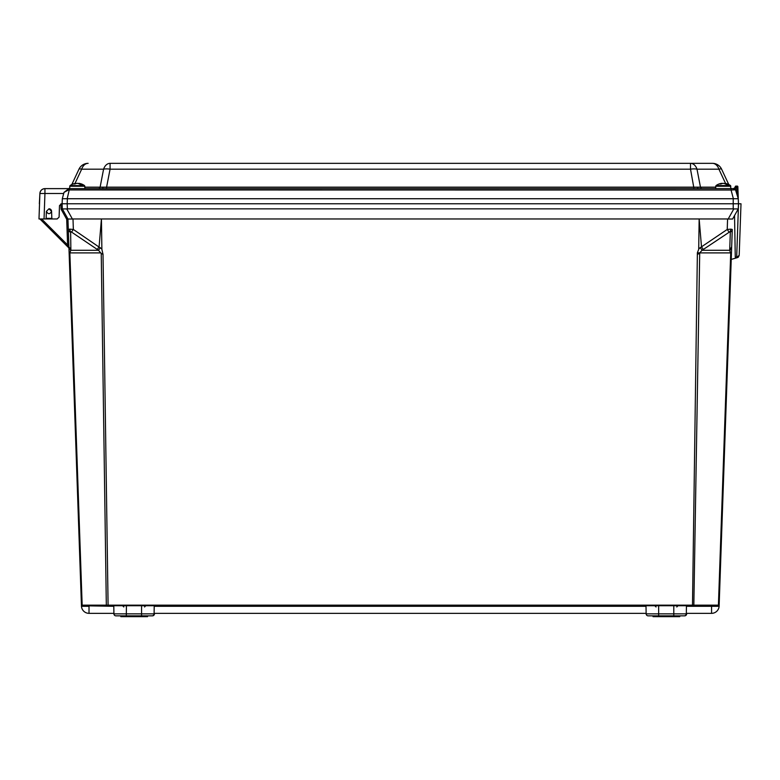 <?xml version="1.0" encoding="UTF-8"?>
<svg xmlns="http://www.w3.org/2000/svg" width="780" height="780" viewBox="0 0 780 780"><rect width="100%" height="100%" fill="white"/><g stroke="black" fill="none" stroke-linecap="round" stroke-linejoin="round"><path stroke-width="1.17" d="M113.792 606.304L82.183 605.738M106.753 605.738L106.324 605.153L719.15 605.153L718.419 605.153L730.704 253.49L729.7 250.282A3.763 3.12 1.7 0 0 731.64 247.66L719.15 605.153L717.99 605.738L692.484 605.738L717.99 605.738M697.379 252.808L698.704 249.376L699.153 218.956L101.429 218.956L101.878 249.376L103.018 254.339L108.098 605.738L692.484 605.738L697.379 252.808L699.709 252.895L693.829 605.738M729.037 232.079L727.223 229.457L730.801 229.144A3.763 2.662 90 0 1 729.963 231.709L702.068 250.282L699.709 252.847M730.801 229.144L732.274 229.457L731.669 246.821L729.7 250.282L702.068 250.282L700.264 247.66L701.503 246.831L699.153 218.956L698.714 248.986M729.719 249.444L730.333 232.079A3.763 3.12 2 0 0 732.274 229.457L731.601 248.986M70.863 249.444L68.913 246.831L68.308 229.457L69.781 229.144A3.763 2.662 90 0 0 70.619 231.709L70.883 250.282L69.176 254.339L81.432 605.153L67.938 218.956L66.7 219.258L61.064 209.147L60.879 203.863M113.909 613.343L89.017 613.343A7.566 7.566 0 0 1 81.471 606.304L82.037 605.738A0.605 0.605 0 0 1 81.432 605.153L81.461 606.041L81.432 605.153L106.324 605.153L101.234 253.49L98.514 250.282L70.883 250.282A3.763 3.12 178.3 0 1 68.942 247.66L68.913 246.831M69.781 229.144L73.359 229.457L101.878 248.986L101.429 218.956L72.998 218.956L73.359 229.457L71.545 232.079L70.619 231.709M737.412 257.624L731.231 259.409L737.412 257.624L738.338 257.137L736.973 257.137L738.338 257.137L739.196 255.343L738.387 257.088M68.962 248.371A1.258 1.258 0 0 0 68.611 247.679A1.258 1.258 0 0 1 68.962 248.371A1.258 1.258 0 0 0 68.611 247.679L40.238 219.307L40.618 218.956M81.432 605.153L81.461 606.216M39.361 203.785L39.887 193.499L44.938 193.499L44.05 218.956L39 218.956L39.439 206.261M57.193 218.956L52.426 218.956L57.193 218.956L59.095 217.123L59.495 205.627L61.396 203.785L67.187 203.785L67.363 208.845L66.758 208.913L72.394 219.024L67.977 219.024L62.302 208.845L62.127 203.785L62.302 208.845L61.064 209.147M686.312 613.343L711.565 613.343A7.566 7.566 0 0 0 719.111 606.304L719.15 605.153L719.111 606.265L711.565 605.738L711.565 606.304L686.439 606.304M69.878 253.49L82.163 605.153L81.617 605.153M730.831 188.165A2.506 2.506 0 0 0 732.264 188.624L732.8 188.624A2.525 2.525 0 0 0 735.277 186.586L735.277 186.586A0.605 0.605 -90 0 1 735.871 186.098L736.369 187.142L735.072 188.887L734.107 188.624A1.901 1.901 0 0 1 735.94 190.028L738.28 198.734L738.455 203.785L62.127 203.785L62.312 198.724L67.363 198.734L67.187 203.785L741 203.785L739.196 255.343L741 203.785M646.133 613.343L154.099 613.343M731.231 259.409L731.406 254.339L730.704 253.49M738.455 203.785L738.28 208.845L732.605 219.024L728.188 219.024L733.824 208.913L733.219 208.845L733.219 198.734L738.27 198.724L735.257 189.004L736.681 187.22L738.26 198.442L737.851 186.693L738.28 198.734L733.385 198.724L731.055 190.028L68.542 189.95L68.893 188.624L731.055 188.624L731.055 190.028L734.487 189.852A1.901 1.345 -90 0 0 733.229 188.624M67.363 208.845L733.219 208.845M703.307 249.444L701.503 246.831L727.223 229.457L727.584 218.956L728.188 219.024M72.394 219.024L72.998 218.956M727.584 218.956L699.153 218.956M70.249 232.079A3.763 3.12 178 0 1 68.308 229.457L67.938 218.956L66.7 219.258L67.597 244.939L68.845 244.93M731.669 246.821L731.64 247.66M738.241 208.913L733.824 208.913M66.758 208.913L62.341 208.913M101.234 253.49L103.018 254.339M99.079 246.831L97.276 249.444L98.514 250.282L100.318 247.66M697.564 254.339L699.348 253.49M718.546 605.738A0.605 0.605 0 0 0 719.15 605.153A0.605 0.605 0 0 1 718.546 605.738L719.121 606.041M82.037 605.738L81.471 606.265M68.611 247.679L67.597 244.939L41.613 218.956M739.196 255.343L736.973 257.137L735.267 257.137L734.545 215.543M68.308 188.624A2.506 2.506 0 0 0 69.752 188.165L68.308 188.624L69.176 188.624A2.506 2.321 -90 0 0 69.752 188.546M106.587 188.624L106.587 187.171L715.738 187.171M98.504 188.624A2.506 1.774 90 0 0 100.113 187.171L106.587 187.171L110.068 169.182A10.111 4.212 10.9 0 0 103.584 169.182A10.111 7.147 -90 0 1 110.068 163.342L712.442 163.342A10.111 7.147 90 0 1 718.916 169.182A10.111 1.745 -25 0 1 721.607 169.182L728.764 184.528M702.078 188.624A2.506 1.774 90 0 1 700.469 187.171L696.998 169.182A10.111 4.212 -10.9 0 0 690.514 169.182L110.068 169.182L110.068 163.342M46.39 211.37L48.984 208.786L51.578 211.37C49.852 214.451 48.116 214.451 46.39 211.37L46.147 218.371L51.821 218.371L51.578 211.37A2.594 2.594 0 0 0 49.247 208.796A2.594 2.594 0 0 1 51.578 211.37M732.878 188.624L735.053 188.877M51.821 218.371L52.426 218.956L44.05 218.956M45.542 218.956L46.147 218.371M69.527 188.624L67.197 198.724L62.312 198.724L64.009 192.368L68.893 188.624L64.009 192.368L68.542 189.95M730.831 188.546A2.506 2.321 -90 0 0 731.406 188.624L732.264 188.624M39 218.956L39.887 193.499C40.287 190.544 41.974 188.916 44.938 188.624L68.893 188.624L64.009 192.368L68.893 188.624M67.363 198.734L733.219 198.734M732.8 188.624A2.525 2.525 90 0 0 735.277 186.586A0.605 0.605 0 0 1 735.871 186.098L737.246 186.098A0.605 0.605 0 0 1 737.851 186.693L738.26 198.442L737.266 189.608L735.94 190.028L738.27 198.724M71.819 184.528L78.975 169.182A10.111 1.745 25 0 1 81.666 169.182A10.111 7.147 -90 0 1 88.14 163.342A10.111 10.111 0 0 0 78.975 169.182M735.94 190.028L734.487 189.852M59.319 210.668L59.095 217.123M693.995 188.624L690.514 169.182L690.514 163.342A10.111 7.147 90 0 1 696.998 169.182L718.916 169.182L725.575 183.456M712.442 163.342A10.111 10.111 0 0 1 721.607 169.182M737.246 186.098L737.246 186.098A0.605 0.605 90 0 1 737.851 186.683L736.681 187.22L737.246 186.098M735.277 186.586L736.681 187.22L737.051 188.38M735.199 188.965L736.642 187.2M734.107 188.624A2.525 1.609 90 0 0 735.667 186.722M44.938 188.624A5.06 5.06 0 0 0 39.887 193.499A5.06 5.06 0 0 1 44.938 188.624L44.938 193.499L63.706 193.499M83.099 185.572L84.513 185.572A12.295 12.295 0 0 0 78.858 183.339A12.246 8.609 90 0 1 83.099 185.572L81.588 185.669L83.167 185.669M81.51 185.572A12.246 8.609 -90 0 0 77.152 183.329A12.295 8.716 -83.2 0 0 74.89 184.022A11.681 6.435 -138.1 0 0 73.681 184.022A12.295 8.716 83.2 0 1 75.855 183.329A12.246 8.609 -90 0 0 75.738 183.339A12.295 12.295 0 0 0 70.093 185.572L81.588 185.669M77.298 183.339A12.246 8.609 90 0 1 77.444 183.329L77.444 183.329A12.295 8.716 83.2 0 1 78.721 183.622M716.069 185.572L727.633 185.572A12.246 8.814 -90 0 0 723.177 183.329A12.295 8.502 -83.3 0 0 720.964 184.022A11.681 6.591 -138.8 0 0 719.725 184.022A12.295 8.502 83.3 0 1 721.851 183.329A12.246 8.814 -90 0 0 721.685 183.349A12.295 12.295 0 0 0 716.069 185.572L715.738 186.235L730.831 186.235L730.49 185.572A12.295 12.295 0 0 0 724.883 183.349A12.246 8.814 90 0 1 729.183 185.572L730.49 185.572L730.831 188.624M723.284 183.339A12.246 8.814 90 0 1 723.392 183.329L723.392 183.329A12.295 8.502 83.3 0 1 724.698 183.641M727.633 185.572L729.183 185.572M729.261 185.669L727.711 185.669M146.884 615.849L147.547 615.849L147.547 616.658L146.884 616.658M142.418 616.658L142.418 615.849L143.325 615.849L143.325 616.658L141.638 616.658L141.57 615.849L152.422 615.849L147.381 615.849L147.381 616.658L147.449 615.849M113.782 605.738L113.919 613.86L154.089 613.86A2.018 2.018 0 0 1 152.071 615.849A2.018 2.018 0 0 0 154.089 613.86L154.45 613.343M154.44 613.86A2.018 2.018 0 0 1 152.422 615.849A2.018 2.018 0 0 0 154.44 613.86A2.018 2.018 0 0 1 152.422 615.849M120.822 615.849L120.822 616.658L123.864 616.658L123.864 615.849M123.864 616.658L124.137 615.849M645.996 605.738L646.142 613.86A2.018 2.018 0 0 0 648.16 615.849L684.635 615.849L679.604 615.849L679.604 616.658L679.663 615.849M653.035 615.849L654.42 615.849L654.42 616.658L653.035 616.658L653.035 615.849L648.16 615.849A2.018 2.018 0 0 1 646.142 613.86L686.303 613.86A2.018 2.018 0 0 1 684.284 615.849A2.018 2.018 0 0 0 686.303 613.86L686.673 613.343M686.663 613.86A2.018 2.018 0 0 1 684.635 615.849M654.42 616.658L656.077 616.658L656.077 615.849M656.077 616.658L656.35 615.849L656.009 616.658M679.107 616.658L679.76 616.658L679.76 615.849M126.282 615.849L126.282 616.658L124.137 616.658M141.57 605.738L141.57 615.849L115.947 615.849A2.018 2.018 0 0 1 113.919 613.86A2.018 2.018 0 0 0 115.947 615.849M143.325 616.658L145.792 616.658L145.792 615.849L147.381 616.658M144.826 616.658L144.826 615.849L144.973 616.658M152.071 615.849A2.018 2.018 0 0 0 154.089 613.86L154.226 605.738M145.792 616.658L146.425 616.658M143.91 616.658L143.91 615.849M126.282 616.658L126.438 605.738M122.197 616.658L122.197 615.849M123.796 616.658L123.796 615.849M141.638 616.658L136.51 616.658L136.51 615.849M135.145 615.849L135.145 616.658L126.477 616.658M141.648 616.658L141.648 615.849M135.145 616.658L136.51 616.658M135.632 616.658L135.632 615.849M658.495 615.849L658.495 616.658L656.35 616.658M657.404 615.849L656.35 615.849M684.284 615.849A2.018 2.018 0 0 0 686.303 613.86L686.449 605.738M658.495 616.658L678.015 616.658L678.015 615.849M678.015 616.658L678.649 616.658L678.649 615.849M677.05 616.658L677.05 615.849M676.133 616.658L676.133 615.849M675.538 616.658L675.538 615.849M678.649 616.658L679.604 616.658M674.632 616.658L674.632 615.849M658.691 616.658L658.691 615.849M673.861 616.658L673.861 615.849L673.871 616.658M667.368 616.658L667.368 615.849M668.733 616.658L668.733 615.849M667.856 616.658L667.856 615.849M107.367 605.738L107.133 605.153M718.399 605.738A0.605 0.556 -90 0 0 718.965 605.153M698.704 248.986L700.264 247.66M69.127 252.808L70.21 252.847M68.981 248.986L68.942 247.66M99.089 246.821L101.429 218.956M100.873 252.895L70.21 252.895M730.373 252.895L699.709 252.895M97.276 249.444L71.545 232.079M711.565 613.343A7.566 7.566 0 0 0 719.111 606.304L711.565 606.304L711.565 613.343M646.006 606.304L154.216 606.304M89.017 613.343L89.017 606.304L81.471 606.304M82.592 605.738L82.163 605.153M736.671 257.137L738.533 203.785M103.067 187.239A2.506 0.956 -90 0 1 102.209 188.624M697.515 187.239A2.506 0.956 -90 0 0 698.373 188.624M84.844 187.171L100.113 187.171L103.584 169.182L81.666 169.182L75.007 183.456M69.752 188.624L69.752 186.235L84.844 186.235L84.513 185.572M144.709 616.658L144.709 615.849M658.661 615.849L658.661 605.738M673.783 615.849L673.783 605.738M677.186 616.658L677.186 615.849M676.923 616.658L676.923 615.849M84.844 188.624L84.844 186.235M69.752 186.235L70.093 185.572L69.752 186.235M715.738 188.624L715.738 186.235M126.233 616.658L126.233 615.849M144.553 606.957L145.772 605.738M123.805 606.957L122.596 605.738M658.457 616.658L658.457 615.849M676.777 606.957L677.986 605.738M656.029 606.957L654.81 605.738"/></g></svg>
